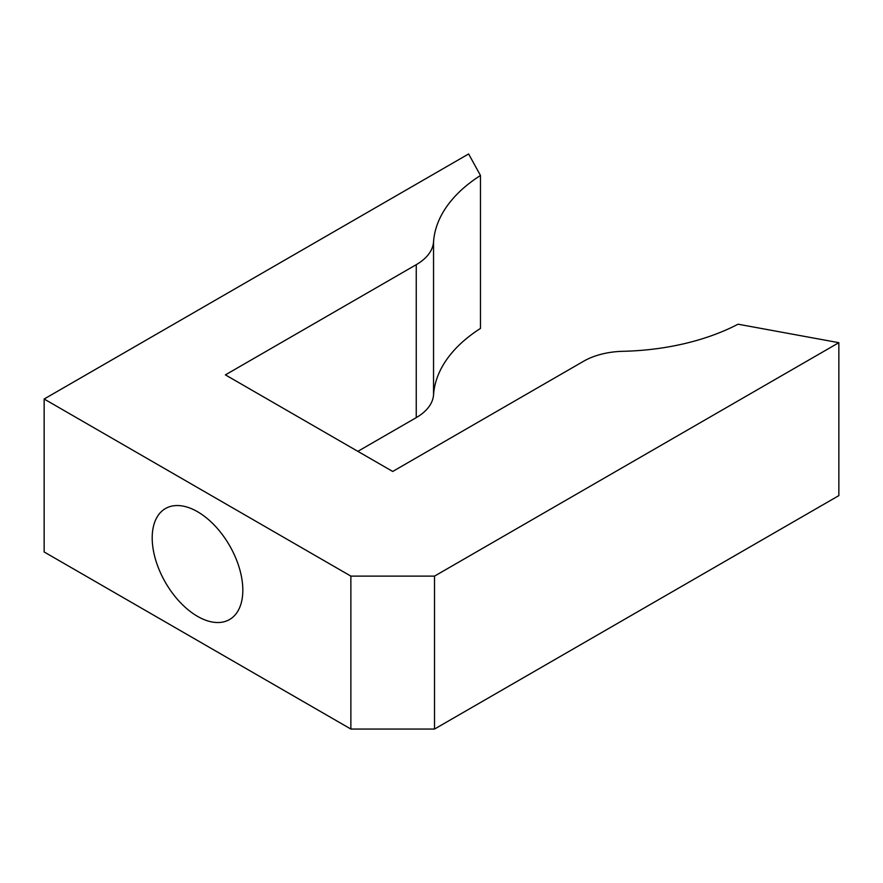 <?xml version="1.0" encoding="UTF-8"?>
<svg xmlns="http://www.w3.org/2000/svg" width="883" height="883" viewBox="0 0 883 883"><rect width="100%" height="100%" fill="white"/><g stroke="black" fill="none" stroke-linecap="round" stroke-linejoin="round"><path stroke-width="1.32" d="M242.825 590.197A64.084 36.998 60 0 1 229.558 619.535A64.084 36.998 60 0 1 180.176 602.361A64.084 36.998 60 0 1 152.196 537.879A64.084 36.998 60 0 1 165.474 508.542A64.084 36.998 60 0 1 214.856 525.705A64.084 36.998 60 0 1 242.825 590.197M434.524 729.049L350.871 729.049L350.871 576.113L44.15 399.017L468.63 153.951L480.473 175.474L480.473 328.421A182.384 105.298 0 0 0 433.542 394.833A59.15 34.15 180 0 1 416.257 417.626L416.257 264.679L225.397 374.878L392.703 471.467L583.564 361.268A59.15 34.15 0 0 1 623.034 351.302A182.384 105.298 0 0 0 738.067 324.204L838.85 342.681L434.524 576.113L434.524 729.049L838.85 495.617L838.85 342.681M416.257 264.679A59.15 34.15 0 0 0 433.542 241.887L433.542 394.833M480.473 175.474A182.384 105.298 0 0 0 433.542 241.887M350.871 576.113L434.524 576.113M44.15 399.017L44.15 551.963L350.871 729.049M357.847 451.345L416.257 417.626"/></g></svg>

